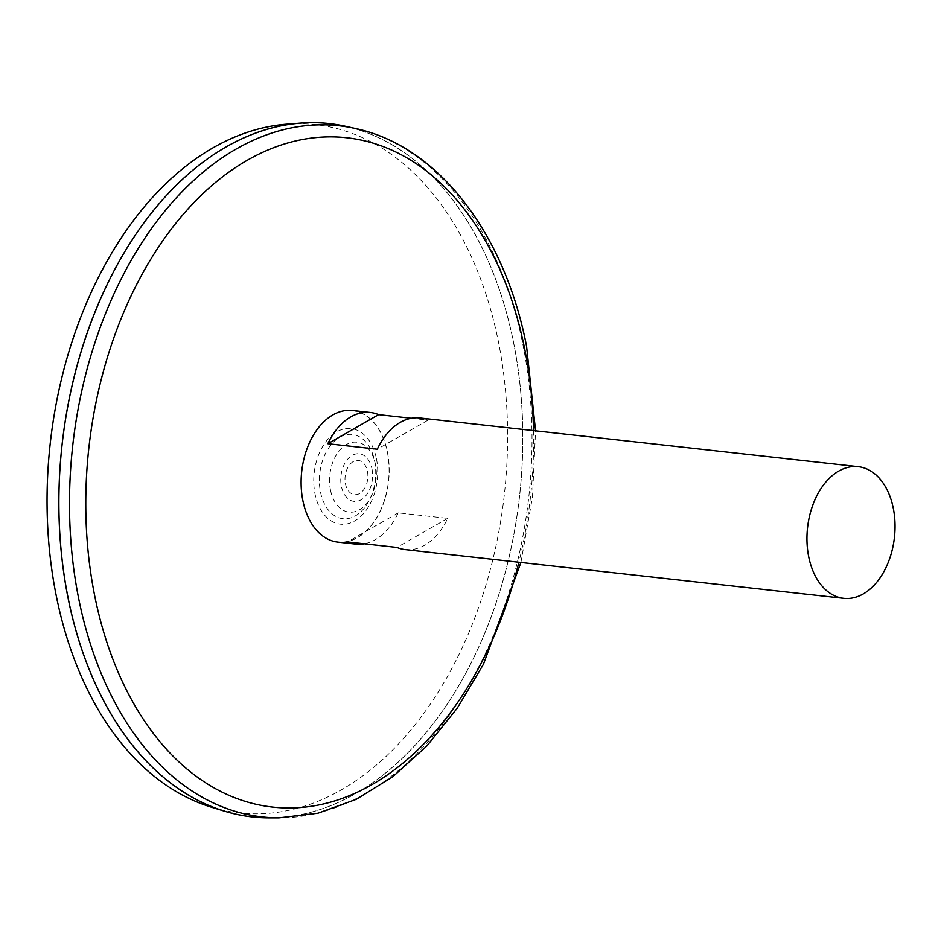 <?xml version="1.0" encoding="UTF-8"?>
<svg xmlns="http://www.w3.org/2000/svg" width="941" height="941" viewBox="0 0 941 941"><rect width="100%" height="100%" fill="white"/><g stroke="black" fill="none" stroke-linecap="round" stroke-linejoin="round"><path stroke-width="0.71" stroke-dasharray="4.71 3.53" d="M302.955 500.471A66.07 43.604 -83.7 0 1 332.926 415.063A66.07 43.604 -83.7 0 1 387.363 452.139A66.07 43.604 -83.7 0 1 357.404 537.546A66.07 43.604 -83.7 0 1 302.955 500.471M352.452 410.488A66.223 43.698 -83.7 0 1 387.445 452.08A66.223 43.698 -83.7 0 1 337.831 542.122M411.276 418.275L428.061 420.133A66.223 43.698 96.3 0 0 419.804 417.969M405.183 549.603A66.223 43.698 96.3 0 0 447.693 518.362L398.231 512.869A66.223 43.698 -83.7 0 1 364.261 543.804M330.479 490.038A35.182 23.219 96.3 0 0 369.837 498.977A35.182 23.219 96.3 0 0 358.545 442.493A35.182 23.219 96.3 0 0 330.479 490.038M371.966 468.83A23.937 15.797 -83.7 0 1 352.863 501.177A23.937 15.797 -83.7 0 1 345.182 462.749A23.937 15.797 -83.7 0 1 371.966 468.83M367.437 471.265A17.209 11.351 -83.7 0 1 353.71 494.519A17.209 11.351 -83.7 0 1 348.182 466.889A17.209 11.351 -83.7 0 1 367.437 471.265M374.624 461.066A42.392 27.971 -83.7 0 1 340.818 518.35A42.392 27.971 -83.7 0 1 327.209 450.292A42.392 27.971 -83.7 0 1 374.624 461.066M345.7 126.341A348.793 230.169 -83.7 0 1 513.633 342.689A348.793 230.169 -83.7 0 1 268.879 817.858M329.326 123.612A348.793 230.169 -83.7 0 1 513.598 342.689A348.746 230.133 -83.7 0 1 252.329 816.882A348.746 230.133 -83.7 0 1 62.106 444.858A348.746 230.133 -83.7 0 1 329.338 123.659A348.746 230.133 -83.7 0 1 513.61 342.7A348.793 230.169 -83.7 0 1 252.306 816.929A348.746 230.133 -83.7 0 1 71.504 613.697M108.321 282.206A348.746 230.133 -83.7 0 1 329.303 123.659A348.746 230.133 -83.7 0 1 513.574 342.7A348.746 230.133 -83.7 0 1 252.294 816.882L252.294 816.882M287.217 124.153A346.253 228.487 -83.7 0 1 498.495 342.112A346.253 228.487 -83.7 0 1 439.482 689.988A346.253 228.487 -83.7 0 1 211.349 807.155M447.693 518.362L396.926 547.439M398.231 512.869L347.464 541.934M428.061 420.133L377.294 449.21M376.459 458.773A48.097 31.747 -83.7 0 1 338.09 523.784A48.097 31.747 -83.7 0 1 322.657 446.552A48.097 31.747 -83.7 0 1 376.459 458.773M533.5 430.59A336.69 222.182 -83.7 0 1 518.867 562.236M355.416 128.505A347.7 229.451 -83.7 0 1 522.831 344.183A347.7 229.451 -83.7 0 1 278.83 817.87M520.926 562.459L532.477 497.107L535.558 430.825"/><path stroke-width="1.41" d="M364.261 543.804A66.223 43.698 -83.7 0 1 355.722 544.11L337.831 542.122A66.223 43.698 -83.7 0 1 301.708 471.476A66.223 43.698 -83.7 0 1 352.452 410.488L370.354 412.476A66.223 43.698 -83.7 0 1 378.611 414.64L411.276 418.275M893.291 508.269A66.223 43.698 -83.7 0 1 843.677 598.323A66.223 43.698 -83.7 0 1 807.554 527.666A66.223 43.698 -83.7 0 1 858.298 466.677A66.223 43.698 -83.7 0 1 893.291 508.269M858.298 466.677L419.804 417.969A66.223 43.698 96.3 0 0 377.294 449.21L327.844 443.717A66.223 43.698 -83.7 0 1 370.354 412.476M355.722 544.11A66.223 43.698 -83.7 0 1 347.464 541.934L396.926 547.439A66.223 43.698 96.3 0 0 405.183 549.603L843.677 598.323M355.416 128.505A347.7 229.451 -83.7 0 0 72.68 446.034A347.7 229.451 -83.7 0 0 278.83 817.87L268.879 817.858A348.793 230.169 -83.7 0 1 62.071 444.858A348.793 230.169 -83.7 0 1 345.7 126.341L355.416 128.505C438.165 146.067 504.741 233.145 526.584 346.323L535.558 430.825M71.504 613.697A348.746 230.133 -83.7 0 1 108.321 282.206M252.306 816.929A348.793 230.169 -83.7 0 1 224.346 811.13A348.793 230.169 -83.7 0 1 62.047 444.858A348.793 230.169 -83.7 0 1 300.779 123.13A348.793 230.169 -83.7 0 1 329.326 123.612M224.346 811.13L211.349 807.155A346.253 228.487 -83.7 0 1 50.226 443.54A346.253 228.487 -83.7 0 1 287.217 124.153L300.779 123.13M378.611 414.64L327.844 443.717M518.867 562.236A336.69 222.182 -83.7 0 1 170.145 753.188A336.69 222.182 -83.7 0 1 185.059 212.266A336.69 222.182 -83.7 0 1 524.749 349.205A336.69 222.182 -83.7 0 1 533.5 430.59M278.83 817.87L317.94 813.212L356.31 799.297L392.891 776.666L426.791 746.013L457.22 708.208L483.462 664.228L520.926 562.459"/></g></svg>
